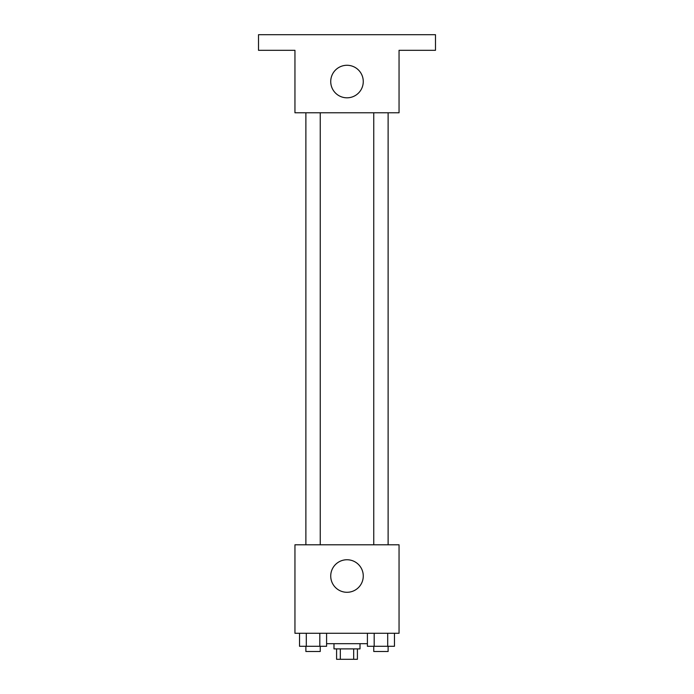 <?xml version="1.0" encoding="UTF-8"?>
<svg xmlns="http://www.w3.org/2000/svg" width="694" height="694" viewBox="0 0 694 694"><rect width="100%" height="100%" fill="white"/><g stroke="black" fill="none" stroke-linecap="round" stroke-linejoin="round"><path stroke-width="1.04" d="M353.68 648.89L353.68 659.3L336.59 659.3L336.59 648.89M353.68 659.3L357.41 659.3L357.41 648.89M360.013 643.685L360.013 648.89L333.988 648.89L333.988 643.685M340.32 648.89L340.32 659.3M326.588 643.685L367.412 643.685M399.05 633.275L294.95 633.275L294.95 544.79L399.05 544.79L399.05 633.275M363.266 576.02A16.266 16.266 0 0 1 338.863 590.108A16.266 16.266 0 0 1 338.863 561.932A16.266 16.266 0 0 1 363.266 576.02M373.754 544.79L373.754 112.775M320.246 112.775L320.246 544.79M399.05 112.775L294.95 112.775L294.95 50.315L258.515 50.315L258.515 34.7L435.485 34.7L435.485 50.315L399.05 50.315L399.05 112.775M363.266 81.545A16.266 16.266 0 0 1 338.863 95.633A16.266 16.266 0 0 1 338.863 67.457A16.266 16.266 0 0 1 363.266 81.545M394.461 633.275L394.461 646.288L367.412 646.288L367.412 633.275M387.694 633.275L387.694 646.288M374.179 633.275L374.179 646.288M388.12 646.288L388.12 651.493L373.754 651.493L373.754 646.288M326.588 633.275L326.588 646.288L299.539 646.288L299.539 633.275M319.821 633.275L319.821 646.288M306.306 633.275L306.306 646.288M320.246 646.288L320.246 651.493L305.881 651.493L305.881 646.288M388.12 544.79L388.12 112.775M305.881 112.775L305.881 544.79"/></g></svg>
